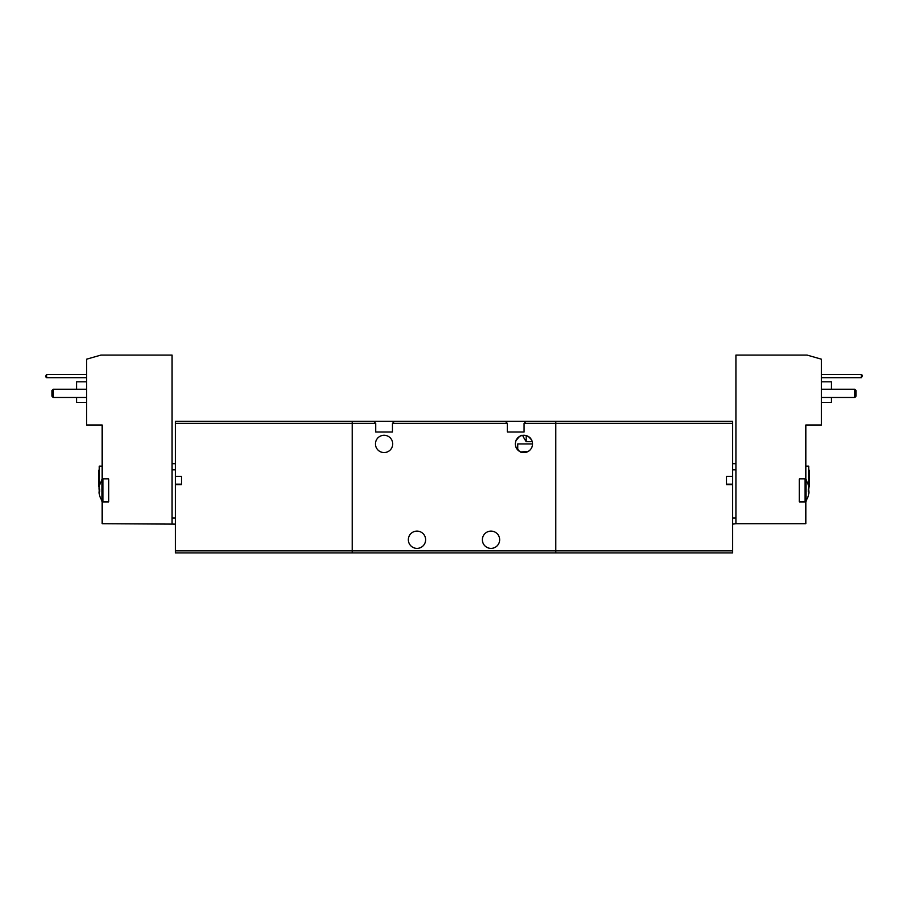 <?xml version="1.0" encoding="UTF-8"?>
<svg xmlns="http://www.w3.org/2000/svg" width="908" height="908" viewBox="0 0 908 908"><rect width="100%" height="100%" fill="white"/><g stroke="black" fill="none" stroke-linecap="round" stroke-linejoin="round"><path stroke-width="1.36" d="M175.357 476.416L175.357 423.355L352.213 423.355L352.213 552.915L352.213 550.85L175.357 550.85L175.357 484.645L181.532 484.645L181.532 476.416L175.357 476.416L175.357 484.645M352.213 421.301L394.413 421.301L352.213 421.301L352.213 423.355L352.213 421.301L175.357 421.301L175.357 423.355M491.012 421.301L732.643 421.301L732.643 476.416L726.468 476.416L726.468 484.645L732.643 484.645L732.643 550.85L555.787 550.85L555.787 552.915L175.357 552.915L175.357 550.85M526.027 421.301L524.086 423.355L555.787 423.355L555.787 421.301L394.413 421.301L392.472 423.355L392.472 431.992L375.696 431.992L375.696 423.355L352.213 423.355L352.213 550.85L555.787 550.85L555.787 423.355L732.643 423.355M555.787 552.915L732.643 552.915L732.643 550.85M102.059 479.401A1.112 1.112 0 0 1 102.99 478.879L102.99 501.908A1.112 1.112 0 0 1 102.059 501.398L99.585 495.791L102.059 501.398L102.059 479.401L99.585 484.997M86.532 381.825L76.658 381.825L76.658 389.226M102.161 466.133L99.278 466.133L99.278 482.341L100.504 482.341M99.278 470.242L98.45 470.242L98.45 486.699L99.256 486.699M175.357 524.12L102.161 523.712L102.161 501.534M172.077 523.712L172.077 355.085L100.924 355.085L86.532 359.205L86.532 425.001L102.161 425.001L102.161 478.879L108.733 478.879L108.733 501.908L102.161 501.908M99.278 488.879L99.585 490.808M99.278 486.597L99.278 482.341M175.357 463.67L172.077 463.67M76.658 397.454L76.658 402.38L86.532 402.38M86.532 377.705L46.637 377.705L45.4 376.479L46.637 374.414L86.532 374.414M86.532 389.226L53.209 389.226L53.209 397.454L86.532 397.454M46.637 374.414L46.637 377.705M53.209 389.226L51.983 390.463L51.983 396.217L53.209 397.454M99.051 488.073L99.642 485.02L99.051 488.073L99.642 495.768L99.051 492.715M99.051 491.92L99.642 491.92L99.642 488.879M805.01 501.908A1.112 1.112 0 0 0 805.941 501.398L805.941 479.401A1.112 1.112 0 0 0 805.01 478.879L805.01 501.908M807.496 482.341L808.722 482.341L808.722 466.133L805.839 466.133M805.839 501.534L805.839 523.712L735.923 523.712L735.923 355.085L807.076 355.085L821.468 359.205L821.468 425.001L805.839 425.001L805.839 479.265M808.722 482.341L808.722 486.597M831.342 389.226L831.342 381.825L821.468 381.825M808.744 486.699L809.55 486.699L809.55 470.242L808.722 470.242M805.839 501.908L799.267 501.908L799.267 478.879L805.839 478.879M821.468 402.38L831.342 402.38L831.342 397.454M821.468 374.414L861.363 374.414L862.6 375.651L861.363 377.705L821.468 377.705M821.468 397.454L854.791 397.454L854.791 389.226L821.468 389.226M735.923 463.67L732.643 463.67M732.643 484.645L732.643 476.416M732.643 524.12L735.923 523.712M808.415 490.808L808.722 488.879M861.363 377.705L861.363 374.414M854.791 397.454L856.017 396.217L856.017 390.463L854.791 389.226M808.949 492.715L808.358 495.768L808.949 492.715L808.358 485.02L808.949 488.073M808.358 488.879L808.358 491.92M499.65 539.749A8.637 8.637 0 0 1 491.012 548.387A8.637 8.637 0 0 1 482.375 539.749A8.637 8.637 0 0 1 491.012 531.112A8.637 8.637 0 0 1 499.65 539.749M425.625 539.749A8.637 8.637 0 0 1 416.988 548.387A8.637 8.637 0 0 1 408.35 539.749A8.637 8.637 0 0 1 416.988 531.112A8.637 8.637 0 0 1 425.625 539.749M524.132 452.559L522.282 452.4M520.749 451.957L528.025 451.514C530.919 449.823 532.428 447.292 532.553 443.921A8.637 8.637 0 0 1 523.916 452.559A8.637 8.637 0 0 1 515.279 443.921L515.687 446.554C518.65 450.981 520.908 452.944 522.475 452.445C520.931 452.956 518.661 450.992 515.687 446.554L515.279 443.921A8.637 8.637 0 0 1 523.916 435.284A8.637 8.637 0 0 1 532.553 443.921L517.753 443.921L517.753 449.971M522.475 452.445L521.68 452.263M519.614 451.412L518.423 450.584M518.389 450.561L517.151 449.29M384.084 452.559C375.299 449.154 375.299 449.154 384.084 452.559C392.869 449.154 392.869 449.154 384.084 452.559M392.721 443.921A8.637 8.637 0 0 1 384.084 452.559A8.637 8.637 0 0 1 375.447 443.921A8.637 8.637 0 0 1 384.084 435.284A8.637 8.637 0 0 1 392.721 443.921M523.825 435.284L523.087 436.521L526.175 441.663L526.175 435.59C523.451 435.159 523.451 435.159 526.175 435.59L528.365 436.521L531.464 439.722M528.365 436.521C533.711 442.729 533.711 442.729 528.365 436.521M515.687 441.288C518.65 436.861 520.908 434.898 522.475 435.409C520.931 434.898 518.661 436.85 515.687 441.288L515.279 443.921M384.084 435.284C375.299 438.689 375.299 438.689 384.084 435.284C392.869 438.689 392.869 438.689 384.084 435.284M474.112 552.915L433.888 552.915M462.842 421.301L470.911 421.301M515.812 440.925L516.334 439.778M516.346 439.756L517.163 438.541M520.783 435.874L521.691 435.579M524.086 423.355L524.086 431.992L507.3 431.992L507.3 423.355L505.359 421.301M375.696 423.355L373.756 421.301M392.472 431.992L390.871 431.992M377.297 431.992L375.696 431.992M524.086 431.992L522.475 431.992M508.9 431.992L507.3 431.992M175.357 517.957L172.077 517.957M172.077 469.833L175.357 469.833M732.643 469.833L735.923 469.833M735.923 517.957L732.643 517.957M507.3 423.355L392.472 423.355M181.532 484.225L175.357 484.225M726.468 484.225L732.643 484.225M808.415 495.791L805.941 501.398L808.415 495.791M808.415 484.997L805.941 479.401M526.175 441.663L532.247 441.663"/></g></svg>
